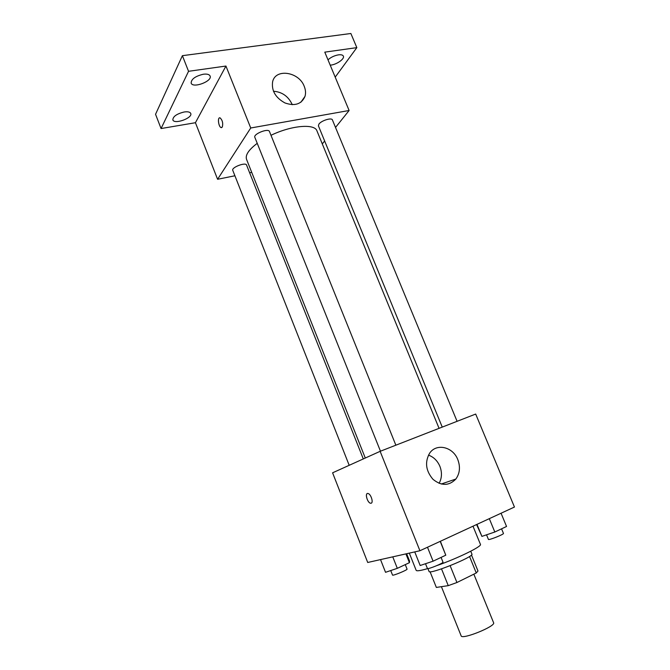 <?xml version="1.0" encoding="UTF-8"?>
<svg xmlns="http://www.w3.org/2000/svg" width="670" height="670" viewBox="0 0 670 670"><rect width="100%" height="100%" fill="white"/><g stroke="black" fill="none" stroke-linecap="round" stroke-linejoin="round"><path stroke-width="1" d="M441.404 586.677L461.136 635.838C461.772 640.076 496.076 626.207 493.597 622.723L473.841 574.165M469.544 556.469L476.261 572.976L456.932 582.515L448.255 585.647L436.346 587.431L430.073 571.761M476.261 572.976L477.986 570.999L471.471 555.003M470.75 551.226L471.931 554.115C474.435 556.661 429.026 575.011 429.06 571.435L427.912 568.57M450.14 565.689L456.932 582.515M441.513 568.872L448.255 585.647M409.311 553.127L416.171 570.337C416.698 571.267 420.559 570.681 427.762 568.579M436.815 565.614C457.644 558.386 482.375 546.243 480.44 544.367L472.995 526.201M419.914 550.74L367.713 562.482L332.588 472.811L380.133 451.329L419.914 550.74L514.451 507.039L475.683 414.06L380.133 451.329M457.803 459.62C460.516 466.923 459.863 473.405 455.843 479.058C449.017 486.026 441.388 486.11 432.971 479.301C425.777 470.809 424.654 462.124 429.604 453.247C436.363 442.878 453.012 446.798 457.803 459.62M371.23 503.187L370.535 503.237C367.26 502.751 364.622 492.55 368.014 493.505C370.845 493.874 373.692 502.626 371.172 503.212L370.535 503.237C367.729 502.869 364.874 494.276 367.319 493.547M428.465 455.114C433.666 457.015 437.468 460.751 439.889 466.32C442.2 472.425 441.94 478.104 439.101 483.346M365.292 458.037L246.543 159.343C245.136 155.105 248.704 149.77 257.238 143.338M270.99 135.298C291.408 125.374 314.741 123.448 316.952 130.893L439.068 428.348M457.082 421.313L332.395 119.897C331.75 117.351 321.357 120.567 318.937 124.076L318.418 125.851L442.25 427.1M349.196 465.307L232.775 170.356C231.217 167.441 245.722 161.889 246.568 165.063L363.299 458.933M380.468 451.203L254.834 137.333C253.067 134.017 268.452 127.911 269.466 131.513L395.861 445.198M335.519 127.442L349.112 110.5L250.731 127.995L217.591 179.284L234.91 175.766M249.634 172.776L251.719 172.349M322.295 143.908L324.64 140.993M335.201 77.134L356.834 47.637L350.871 33.5L182.391 55.677L155.549 114.285L161.06 128.548L195.431 122.719L217.591 179.284M356.834 47.637L324.783 52.143L349.112 110.5M182.391 55.677L188.546 71.305L161.06 128.548M250.731 127.995L225.941 66.045L188.546 71.305M304.247 86.38C305.662 89.897 305.914 93.239 304.992 96.405C301.542 104.193 294.859 106.379 284.951 102.946C275.496 97.72 271.384 90.651 272.623 81.74C275.521 68.114 299.029 71.799 304.247 86.38M225.941 66.045L195.431 122.719M222.306 127.057L221.125 127.602C218.412 126.898 217.323 116.714 220.095 117.886C222.482 120.198 223.219 123.255 222.306 127.057M221.577 127.643L221.125 127.602C218.705 127.015 217.323 117.987 219.643 117.836M273.444 91.237C281.961 91.899 288.142 96.178 291.994 104.093L292.221 104.696M184.2 111.982C187.801 111.48 189.97 111.957 190.724 113.423C192.968 117.987 174.292 124.754 172.843 119.888C172.977 116.463 176.763 113.825 184.2 111.982M203.362 74.228C207.038 73.784 209.283 74.378 210.087 75.995C212.641 81.204 192.851 88.649 191.143 83.114C191.235 79.119 195.305 76.162 203.362 74.228M327.982 59.831C330.905 57.243 334.389 55.585 338.442 54.856C341.13 54.521 342.764 54.94 343.35 56.121C344.882 58.943 336.139 64.915 330.201 65.149M501.06 513.228L506.545 526.469L494.82 532.014L481.914 536.385L476.588 524.543M476.973 524.359L481.914 536.385M489.309 518.664L494.82 532.014M486.537 534.819L488.413 539.392C488.43 540.539 504.259 534.25 503.455 533.412L501.562 528.823M440.383 541.276L445.784 555.187L433.088 561.192L420.174 565.505L414.747 551.896M440.198 541.36L445.784 555.187M427.485 547.239L433.088 561.192M425.509 563.721L427.41 568.47C427.435 569.718 443.833 563.06 442.987 562.147L441.078 557.415M406.64 553.721L409.579 561.108L409.42 562.683L397.31 568.336L385.535 572.306L380.535 559.601M405.92 553.889L409.42 562.683M392.762 556.845L397.31 568.336M390.736 570.555L392.519 575.061C392.511 576.158 407.812 569.885 407.059 569.098L405.275 564.617M441.22 484.033L455.843 479.058M300.872 102.242L304.992 96.405"/></g></svg>

